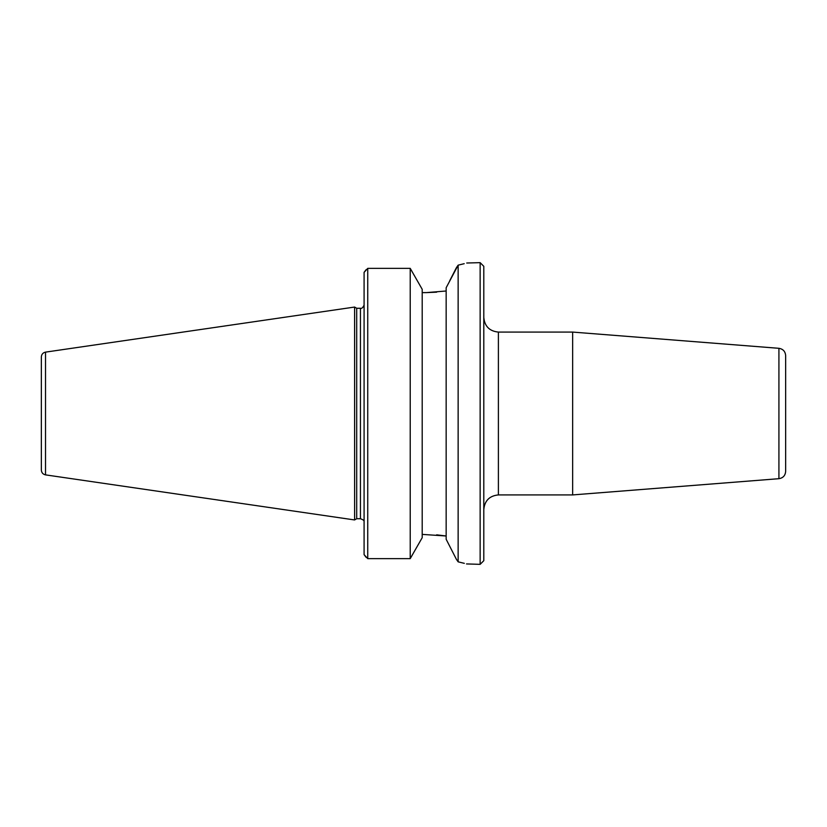 <?xml version="1.0" encoding="UTF-8"?>
<svg xmlns="http://www.w3.org/2000/svg" width="827" height="827" viewBox="0 0 827 827"><rect width="100%" height="100%" fill="white"/><g stroke="black" fill="none" stroke-linecap="round" stroke-linejoin="round"><path stroke-width="1.24" d="M498.392 332.082L572.656 332.082L572.656 494.918L498.392 494.918L498.392 332.082C489.532 331.213 484.663 326.345 483.795 317.485M480.146 564.345L483.795 560.696L483.795 266.304L480.146 262.655L480.146 564.345L466.5 563.931M785.65 453.547L785.65 355.589C785.299 351.423 783.055 348.994 778.92 348.312L778.92 478.688C783.055 478.006 785.299 475.577 785.65 471.411L785.65 373.453M366.092 557.295L364.087 554.638L367.736 558.628L367.736 268.372L410.223 268.372L422.204 289.305L422.204 537.695L410.223 558.628L367.736 558.628M422.204 534.387L446.156 535.999L436.656 534.831M446.156 539.266L456.39 559.3L446.156 539.266L446.156 287.734L458.137 265.157C471.173 261.901 471.173 261.901 458.137 265.157L456.39 267.7M366.092 269.705L364.087 272.362L367.736 268.372M446.156 291.001L426.318 292.613L436.656 292.169M449.764 280.673L456.215 268.041M426.318 292.613L422.204 292.613M480.146 262.655L466.728 263.007M464.205 263.689L458.137 265.157L458.137 561.843C471.173 565.099 471.173 565.099 458.137 561.843L456.39 559.3L458.137 561.843M458.199 561.853L464.329 563.342M410.223 558.628L410.223 268.372M364.087 272.362L364.087 554.638M356.706 413.5L356.706 308.275L354.607 307.055L354.607 519.945L356.706 518.725L356.706 413.5M41.35 413.5L41.35 470.056C41.546 472.693 42.942 474.295 45.516 474.874L45.516 352.126C42.942 352.705 41.546 354.307 41.35 356.944L41.35 413.5M45.516 352.126L354.597 307.055L354.607 519.945M364.035 305.235C362.795 307.768 361.585 308.781 360.438 308.275L360.438 518.725L356.706 518.725M498.392 494.918C489.532 495.786 484.663 500.655 483.795 509.515M778.92 348.312L572.656 332.082M778.92 478.688L572.656 494.918M364.035 521.765C364.5 520.752 363.301 519.738 360.438 518.725M360.438 308.275L356.706 308.275M45.516 474.874L354.597 519.945"/></g></svg>
